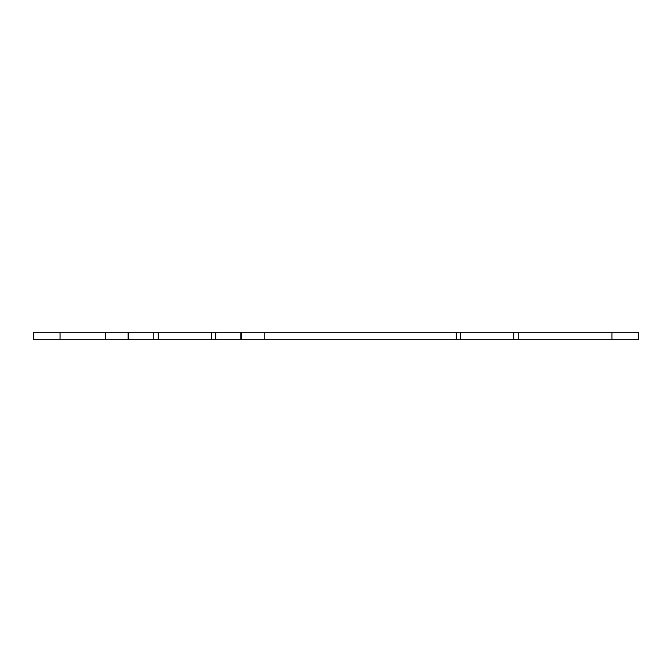 <?xml version="1.0" encoding="UTF-8"?>
<svg xmlns="http://www.w3.org/2000/svg" width="672" height="672" viewBox="0 0 672 672"><rect width="100%" height="100%" fill="white"/><g stroke="black" fill="none" stroke-linecap="round" stroke-linejoin="round"><path stroke-width="1.01" d="M611.94 339.78L638.4 339.78L638.4 332.22L518.196 332.22L518.196 339.78L611.94 339.78L611.94 332.22M518.196 339.78L456.204 339.78L456.204 332.22L215.796 332.22L215.796 339.78L456.204 339.78M215.796 339.78L153.804 339.78L153.804 332.22L215.796 332.22M105.42 339.78L105.42 332.22L33.6 332.22L33.6 339.78L153.804 339.78M105.42 332.22L153.804 332.22M456.204 332.22L518.196 332.22M240.87 339.78L240.87 332.22M460.631 339.78L460.631 332.22M513.769 339.78L513.769 332.22M158.231 339.78L158.231 332.22M211.369 339.78L211.369 332.22M128.73 339.78L128.73 332.22M264.18 339.78L264.18 332.22M60.06 339.78L60.06 332.22M128.1 339.78L128.1 332.22M241.5 339.78L241.5 332.22"/></g></svg>
